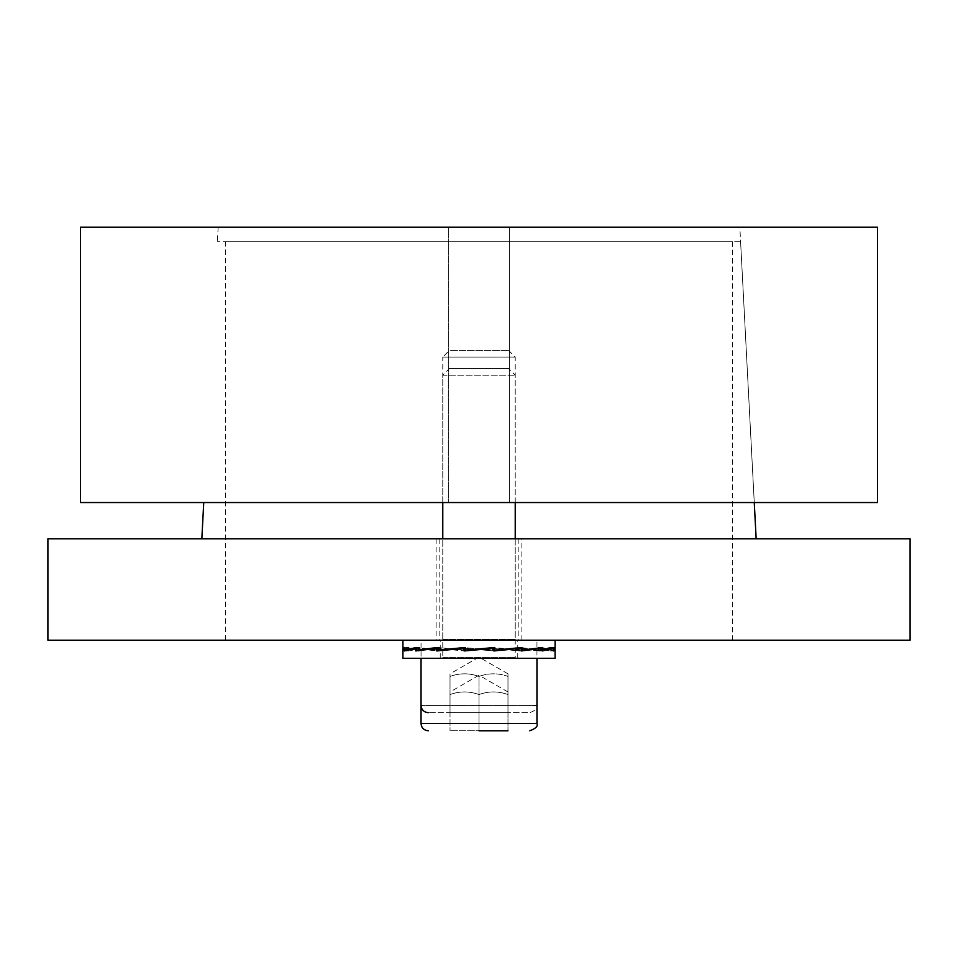 <?xml version="1.0" encoding="UTF-8"?>
<svg xmlns="http://www.w3.org/2000/svg" width="958" height="958" viewBox="0 0 958 958"><rect width="100%" height="100%" fill="white"/><g stroke="black" fill="none" stroke-linecap="round" stroke-linejoin="round"><path stroke-width="0.72" stroke-dasharray="4.79 3.59" d="M448.655 227.226L509.345 227.226L509.345 502.543L448.655 502.543L509.345 502.543L448.655 502.543L509.345 502.543L509.345 227.226L448.655 227.226L509.345 227.226L448.655 227.226L448.655 502.543L448.655 227.226M739.839 227.226L218.161 227.226L739.839 227.226L754.257 502.543L203.743 502.543L754.257 502.543L740.594 241.715L217.406 241.715L740.594 241.715M877.492 502.543L80.508 502.543M877.492 227.226L80.508 227.226M518.853 538.779L439.147 538.779L518.853 538.779L518.853 640.207L439.147 640.207L518.853 640.207M521.87 538.779L436.13 538.779L521.87 538.779L521.87 640.207L436.13 640.207L521.87 640.207M732.583 241.715L225.417 241.715L732.583 241.715L732.583 640.207L225.417 640.207L732.583 640.207M47.9 538.779L910.1 538.779M910.1 640.207L47.9 640.207M756.161 538.779L201.839 538.779L756.161 538.779M439.375 650.674L465.085 648.434L465.085 649.261L464.319 649.261L464.319 647.596L492.149 650.027L492.915 649.261L492.915 650.865L464.163 648.35L493.837 650.949L493.837 648.35L521.272 650.949L521.272 648.35L542.252 650.949L542.252 648.35L553.616 650.949L553.616 648.35L554.945 649.261M542.252 648.35L538.3 648.434L538.3 650.865L548.958 648.434L548.958 650.865L538.3 648.434L538.3 650.865L518.625 648.434L518.625 650.865L492.915 648.434L492.915 650.865L493.837 650.781M402.923 649.656L404.384 650.949L404.384 648.35L415.748 650.949L415.748 648.35L436.728 650.949L436.728 648.35L464.163 650.949L464.163 648.35M555.077 658.326L402.923 658.326M419.7 650.374L439.375 648.434L439.375 649.261L438.668 649.261L438.668 647.596L464.379 650.027L465.085 649.261L465.085 650.865L464.163 650.949L439.375 648.434L439.375 650.051M492.915 648.434L493.837 648.35L492.208 649.261L493.035 650.111L463.349 647.512L463.349 650.111L436.058 647.512L436.046 650.111L415.293 647.512L415.293 650.111L404.228 647.512L404.228 650.111L403.055 649.261M492.149 649.261L493.035 649.261L493.035 647.512L520.577 650.111L520.577 647.512L541.797 650.111L541.797 647.512L553.449 650.111L553.449 647.512L555.077 648.877M492.149 650.027L493.035 650.111M464.319 647.596L463.349 647.512M494.651 647.512L465.851 650.027L464.965 648.422M440.081 650.027L439.375 649.261L439.375 650.865L436.728 650.949L415.748 648.35M479 658.326L517.763 658.326L479 658.326M436.728 648.35L437.423 648.374M404.384 648.35L409.042 648.434L409.042 650.865L419.7 648.434L419.7 650.865L409.042 648.434L409.042 650.865L409.042 648.434L404.551 648.35M409.042 650.865L404.384 650.949L409.042 650.865M420.239 650.027L419.7 648.434L416.203 648.362M419.7 650.865L415.748 650.949L419.7 650.865M437.423 647.907L439.914 647.596L439.914 649.261L438.836 649.261L438.836 650.027L419.149 647.596L419.149 649.261L419.987 649.261L419.987 647.596L409.341 650.027L409.042 647.596L409.042 650.027L408.755 647.596L419.4 650.027L419.7 649.261L419.7 650.039M464.965 647.68L465.792 647.596L465.085 650.099M553.616 648.35L548.958 648.434L548.958 650.865L553.616 650.949L548.958 650.865L548.958 648.434L551.233 648.398M492.208 649.261L492.208 647.596L517.919 650.027L518.625 648.434L521.272 648.35M538.3 650.865L542.252 650.949L538.3 650.865M538.851 648.087L519.164 650.027L518.625 649.261L518.625 650.865L521.272 650.542M518.625 650.865L521.272 650.949L518.625 650.865M479 640.207L555.077 640.207L479 640.207M464.379 650.027L463.349 650.111M492.208 647.596L493.035 647.512M519.332 647.776L493.621 650.027L492.915 649.261L493.681 648.362M438.668 647.596L436.058 647.512M519.332 648.41L519.332 649.261L518.086 649.261L518.086 647.596L537.761 650.027L538.013 647.596L548.659 650.027L548.958 647.596L548.958 650.027L549.245 647.596L538.6 650.027L538.851 648.422M517.919 650.027L520.577 650.111M548.958 650.027L553.616 650.111M548.958 647.596L553.449 647.512M538.851 647.596L542.707 647.512M537.761 650.027L541.797 650.111M465.851 650.027L464.965 650.111M518.086 647.596L520.577 647.512M519.332 647.596L521.942 647.512M493.621 649.261L494.651 649.261M548.659 650.027L553.449 650.111M538.013 647.596L541.797 647.512M538.6 650.027L542.252 650.099M549.245 647.596L553.772 647.512M519.164 650.027L521.272 650.087M465.792 647.596L464.965 647.512M419.987 647.596L416.203 647.512M438.836 650.027L436.046 650.111M419.149 647.596L415.293 647.512M409.042 650.027L404.228 650.111M408.755 647.596L404.228 647.512M409.341 650.027L407.018 650.075M439.914 647.596L437.423 647.512M419.4 650.027L415.293 650.111M409.042 647.596L404.551 647.512M442.045 640.207L515.955 640.207L442.045 640.207L442.776 639.489L442.776 357.059L515.224 357.059L442.776 357.059L449.446 350.4L508.554 350.4L449.446 350.4M421.041 640.207L536.959 640.207L421.041 640.207L421.041 705.423L536.959 705.423C538.109 708.094 535.69 710.501 529.714 712.668L428.286 712.668L529.714 712.668M450.021 712.668L507.979 712.668L450.021 712.668L450.021 676.432C459.684 672.947 469.336 672.947 479 676.432C488.664 672.947 498.316 672.947 507.979 676.432L507.979 712.668L507.979 676.432C507.979 672.947 507.979 672.947 507.979 676.432C507.979 672.947 507.979 672.947 507.979 676.432C498.316 672.947 488.664 672.947 479 676.432L479 712.668L479 676.432C469.336 672.947 459.684 672.947 450.021 676.432C450.021 672.947 450.021 672.947 450.021 676.432C450.021 672.947 450.021 672.947 450.021 676.432L450.021 712.668M442.045 658.326L515.955 658.326L442.045 658.326L442.776 657.595L442.776 538.779M449.446 368.507L508.554 368.507L449.446 368.507L442.776 375.177L515.224 375.177L442.776 375.177L442.776 502.543M421.041 658.326L536.959 658.326L421.041 658.326M507.979 730.774L450.021 730.774L507.979 730.774L479 730.774L479 694.55C488.664 691.065 498.316 691.065 507.979 694.55L507.979 730.774L507.979 694.55C507.979 691.065 507.979 691.065 507.979 694.55C507.979 691.065 507.979 691.065 507.979 694.55C498.316 691.065 488.664 691.065 479 694.55L479 730.774M450.021 694.55C459.684 691.065 469.336 691.065 479 694.55C469.336 691.065 459.684 691.065 450.021 694.55L450.021 730.774L450.021 694.55C450.021 691.065 450.021 691.065 450.021 694.55C450.021 691.065 450.021 691.065 450.021 694.55M442.776 639.489L515.224 639.489L442.776 639.489M534.121 705.423L421.041 705.423M442.776 657.595L515.224 657.595L442.776 657.595M421.041 723.53L536.959 723.53M218.161 227.226L217.406 241.715M439.147 538.779L439.147 640.207M436.13 538.779L436.13 640.207M225.417 640.207L225.417 241.715M517.763 658.326L517.763 640.207M440.237 658.326L440.237 640.207M508.554 350.4L515.224 357.059L515.224 639.489L515.955 640.207M536.959 705.423L536.959 640.207M507.979 673.845L479 657.116L450.021 673.845M515.224 538.779L515.224 657.595L515.955 658.326M515.224 502.543L515.224 375.177L508.554 368.507M507.979 691.963L479 675.234L450.021 691.963"/><path stroke-width="1.44" d="M80.508 502.543L877.492 502.543L877.492 227.226L80.508 227.226L80.508 502.543M910.1 538.779L47.9 538.779L47.9 640.207L910.1 640.207L910.1 538.779M754.257 502.543L756.161 538.779M479 649.656L464.163 650.949L464.163 648.35L436.728 650.949L436.728 648.35L415.748 650.949L415.748 648.35L404.384 650.949L404.384 648.35L402.923 649.656L402.923 658.326L555.077 658.326L555.077 649.656L553.616 650.949L553.616 648.35L542.252 650.949L542.252 648.35L521.272 650.949L521.272 648.35L493.837 650.949L493.837 648.35L479 649.656M464.965 648.422L464.163 648.35M439.375 650.051L439.375 650.674M437.423 648.374L436.728 648.35M465.085 650.099L465.085 650.865L492.915 648.434M551.233 648.398L553.616 648.35M521.272 650.542L542.252 648.35M493.837 650.781L521.272 648.35M403.055 649.261L404.551 647.512L404.551 650.111L416.203 647.512L416.203 650.111L437.423 647.512L437.423 650.111L464.965 647.512L464.965 650.111L494.651 647.512L494.651 650.111L521.942 647.512L521.954 650.111L542.707 647.512L542.707 650.111L553.772 647.512L553.772 650.111L555.077 648.877L555.077 640.207M464.965 647.68L437.423 650.111M437.423 647.907L416.203 650.111M493.681 648.362L493.681 647.596M519.332 648.41L519.332 647.776M493.837 649.261L494.651 649.261M493.837 650.051L494.651 650.111M521.272 649.261L521.942 649.261L521.272 649.261M521.272 650.087L521.954 650.111M407.018 650.075L404.551 650.111M428.286 712.668C423.879 712.237 421.472 709.818 421.041 705.423M442.776 538.779L442.776 502.543M479 730.774L507.979 730.774M428.286 730.774C423.879 730.343 421.472 727.936 421.041 723.53L421.041 658.326M536.959 705.423L534.121 705.423M529.714 730.774C535.69 728.619 538.109 726.2 536.959 723.53L421.041 723.53M203.743 502.543L201.839 538.779M402.923 648.877L402.923 640.207M515.224 538.779L515.224 502.543M536.959 723.53L536.959 658.326"/></g></svg>
